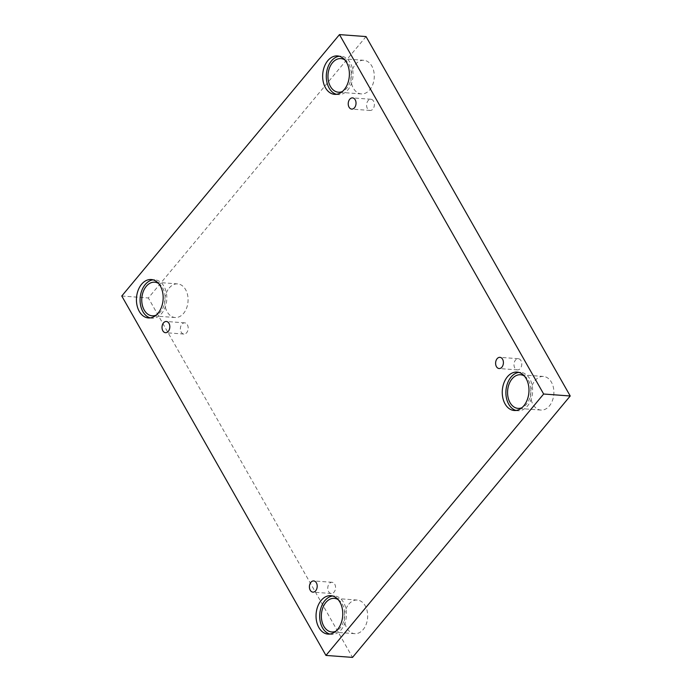 <?xml version="1.0" encoding="UTF-8"?>
<svg xmlns="http://www.w3.org/2000/svg" width="692" height="692" viewBox="0 0 692 692"><rect width="100%" height="100%" fill="white"/><g stroke="black" fill="none" stroke-linecap="round" stroke-linejoin="round"><path stroke-width="0.52" stroke-dasharray="3.46 2.59" d="M187.359 324.764A5.614 3.884 94.3 0 1 187.696 330.906A5.614 3.884 94.3 0 1 183.864 334.054A5.614 3.884 94.3 0 1 181.209 332.151A5.614 3.884 94.3 0 1 180.88 326.01A5.614 3.884 94.3 0 1 184.703 322.853A5.614 3.884 94.3 0 1 187.359 324.764M334.738 584.204A5.614 3.884 94.3 0 1 335.075 590.345A5.614 3.884 94.3 0 1 331.252 593.502A5.614 3.884 94.3 0 1 328.596 591.591A5.614 3.884 94.3 0 1 328.259 585.449A5.614 3.884 94.3 0 1 332.082 582.292A5.614 3.884 94.3 0 1 334.738 584.204M366.042 36.572L148.347 297.984L352.522 657.4M121.775 296.012L148.347 297.984M348.785 604.194A16.85 11.66 94.3 0 1 357.228 600.059A16.85 11.66 94.3 0 1 367.616 617.731A16.85 11.66 94.3 0 1 354.737 633.673A16.85 11.66 94.3 0 1 344.728 622.376A16.85 11.66 94.3 0 1 348.785 604.194M169.185 288.036A16.85 11.66 94.3 0 1 177.628 283.902A16.85 11.66 94.3 0 1 188.016 301.574A16.85 11.66 94.3 0 1 175.128 317.516A16.85 11.66 94.3 0 1 165.129 306.219A16.85 11.66 94.3 0 1 169.185 288.036M355.394 64.442A16.85 11.66 94.3 0 1 363.836 60.308A16.85 11.66 94.3 0 1 374.216 77.971A16.85 11.66 94.3 0 1 361.336 93.913A16.85 11.66 94.3 0 1 351.337 82.616A16.85 11.66 94.3 0 1 355.394 64.442M534.994 380.6A16.85 11.66 94.3 0 1 543.436 376.457A16.85 11.66 94.3 0 1 553.825 394.129A16.85 11.66 94.3 0 1 540.936 410.071A16.85 11.66 94.3 0 1 530.937 398.774A16.85 11.66 94.3 0 1 534.994 380.6M524.311 375.998A16.85 11.66 94.3 0 1 530.894 392.425A16.85 11.66 94.3 0 1 521.95 407.7M516.024 410.451A19.264 13.33 -85.7 0 0 517.832 410.771A19.264 13.33 -85.7 0 0 532.555 392.546A19.264 13.33 -85.7 0 0 520.687 372.357A19.264 13.33 -85.7 0 0 518.853 372.4M344.711 59.849A16.85 11.66 94.3 0 1 351.285 76.267A16.85 11.66 94.3 0 1 342.35 91.543M336.424 94.294A19.264 13.33 -85.7 0 0 338.232 94.614A19.264 13.33 -85.7 0 0 352.955 76.397A19.264 13.33 -85.7 0 0 341.087 56.199A19.264 13.33 -85.7 0 0 339.253 56.242M158.503 283.443A16.85 11.66 94.3 0 1 165.085 299.87A16.85 11.66 94.3 0 1 156.141 315.137M150.216 317.896A19.264 13.33 -85.7 0 0 152.024 318.208A19.264 13.33 -85.7 0 0 166.746 299.991A19.264 13.33 -85.7 0 0 154.878 279.802A19.264 13.33 -85.7 0 0 153.044 279.845M338.103 599.601A16.85 11.66 94.3 0 1 344.685 616.027A16.85 11.66 94.3 0 1 335.741 631.294M329.816 634.054A19.264 13.33 -85.7 0 0 331.624 634.365A19.264 13.33 -85.7 0 0 346.346 616.148A19.264 13.33 -85.7 0 0 334.478 595.95A19.264 13.33 -85.7 0 0 332.644 596.002M367.417 108.549A5.614 3.884 94.3 0 1 367.08 102.407A5.614 3.884 94.3 0 1 370.912 99.259A5.614 3.884 94.3 0 1 373.568 101.17A5.614 3.884 94.3 0 1 373.896 107.312A5.614 3.884 94.3 0 1 370.073 110.46A5.614 3.884 94.3 0 1 367.417 108.549M514.805 367.988A5.614 3.884 94.3 0 1 514.467 361.847A5.614 3.884 94.3 0 1 518.291 358.698A5.614 3.884 94.3 0 1 520.946 360.61A5.614 3.884 94.3 0 1 521.284 366.751A5.614 3.884 94.3 0 1 517.46 369.9A5.614 3.884 94.3 0 1 514.805 367.988M184.703 322.853L166.34 321.486M183.864 334.054L165.5 332.696M520.687 372.357L517.045 372.088M517.832 410.771L514.191 410.494M543.436 376.457L520.505 374.753M540.936 410.071L518.005 408.367M341.087 56.199L337.445 55.931M338.232 94.614L334.591 94.346M363.836 60.308L340.905 58.604M361.336 93.913L338.405 92.209M154.878 279.802L151.237 279.525M152.024 318.208L148.382 317.939M177.628 283.902L154.697 282.198M175.128 317.516L152.197 315.812M334.478 595.95L330.837 595.682M331.624 634.365L327.982 634.097M357.228 600.059L334.297 598.355M354.737 633.673L331.805 631.969M370.912 99.259L352.548 97.892M370.073 110.46L351.709 109.094M518.291 358.698L499.927 357.332M517.46 369.9L499.096 368.533M332.082 582.292L313.718 580.934M331.252 593.502L312.888 592.136"/><path stroke-width="1.04" d="M570.225 395.988L366.042 36.572L339.478 34.6L121.775 296.012L325.958 655.428L352.522 657.4L570.225 395.988L543.653 394.016L339.478 34.6M162.845 330.785A5.614 3.884 94.3 0 1 162.508 324.643A5.614 3.884 94.3 0 1 166.34 321.486A5.614 3.884 94.3 0 1 169.799 327.377A5.614 3.884 94.3 0 1 165.5 332.696A5.614 3.884 94.3 0 1 162.845 330.785M325.958 655.428L543.653 394.016M310.232 590.224A5.614 3.884 94.3 0 1 309.895 584.083A5.614 3.884 94.3 0 1 313.718 580.934A5.614 3.884 94.3 0 1 317.178 586.816A5.614 3.884 94.3 0 1 312.888 592.136A5.614 3.884 94.3 0 1 310.232 590.224M496.432 366.622A5.614 3.884 94.3 0 1 496.103 360.48A5.614 3.884 94.3 0 1 499.927 357.332A5.614 3.884 94.3 0 1 503.387 363.222A5.614 3.884 94.3 0 1 499.096 368.533A5.614 3.884 94.3 0 1 496.432 366.622M349.053 107.182A5.614 3.884 94.3 0 1 348.716 101.041A5.614 3.884 94.3 0 1 352.548 97.892A5.614 3.884 94.3 0 1 356.008 103.783A5.614 3.884 94.3 0 1 351.709 109.094A5.614 3.884 94.3 0 1 349.053 107.182M318.874 627.549A19.264 13.33 94.3 0 1 317.723 606.486A19.264 13.33 94.3 0 1 330.837 595.682A19.264 13.33 94.3 0 1 342.704 615.88A19.264 13.33 94.3 0 1 327.982 634.097A19.264 13.33 94.3 0 1 318.874 627.549M139.274 311.391A19.264 13.33 94.3 0 1 138.123 290.337A19.264 13.33 94.3 0 1 151.237 279.525A19.264 13.33 94.3 0 1 163.104 299.723A19.264 13.33 94.3 0 1 148.382 317.939A19.264 13.33 94.3 0 1 139.274 311.391M325.482 87.789A19.264 13.33 94.3 0 1 324.332 66.735A19.264 13.33 94.3 0 1 337.445 55.931A19.264 13.33 94.3 0 1 349.313 76.12A19.264 13.33 94.3 0 1 334.591 94.346A19.264 13.33 94.3 0 1 325.482 87.789M505.082 403.946A19.264 13.33 94.3 0 1 503.932 382.892A19.264 13.33 94.3 0 1 517.045 372.088A19.264 13.33 94.3 0 1 528.913 392.277A19.264 13.33 94.3 0 1 514.191 410.494A19.264 13.33 94.3 0 1 505.082 403.946M521.95 407.7A16.85 11.66 94.3 0 1 518.005 408.367A16.85 11.66 94.3 0 1 508.006 397.07A16.85 11.66 94.3 0 1 512.063 378.887A16.85 11.66 94.3 0 1 520.505 374.753A16.85 11.66 94.3 0 1 524.311 375.998M518.853 372.4A19.264 13.33 -85.7 0 0 507.158 384.371A19.264 13.33 -85.7 0 0 508.715 404.214A19.264 13.33 -85.7 0 0 516.024 410.451M342.35 91.543A16.85 11.66 94.3 0 1 338.405 92.209A16.85 11.66 94.3 0 1 328.406 80.912A16.85 11.66 94.3 0 1 332.463 62.738A16.85 11.66 94.3 0 1 340.905 58.604A16.85 11.66 94.3 0 1 344.711 59.849M339.253 56.242A19.264 13.33 -85.7 0 0 327.558 68.214A19.264 13.33 -85.7 0 0 329.115 88.066A19.264 13.33 -85.7 0 0 336.424 94.294M156.141 315.137A16.85 11.66 94.3 0 1 152.197 315.812A16.85 11.66 94.3 0 1 142.197 304.515A16.85 11.66 94.3 0 1 146.254 286.332A16.85 11.66 94.3 0 1 154.697 282.198A16.85 11.66 94.3 0 1 158.503 283.443M153.044 279.845A19.264 13.33 -85.7 0 0 141.35 291.808A19.264 13.33 -85.7 0 0 142.907 311.659A19.264 13.33 -85.7 0 0 150.216 317.896M335.741 631.294A16.85 11.66 94.3 0 1 331.805 631.969A16.85 11.66 94.3 0 1 321.797 620.663A16.85 11.66 94.3 0 1 325.854 602.49A16.85 11.66 94.3 0 1 334.297 598.355A16.85 11.66 94.3 0 1 338.103 599.601M332.644 596.002A19.264 13.33 -85.7 0 0 320.95 607.965A19.264 13.33 -85.7 0 0 322.507 627.817A19.264 13.33 -85.7 0 0 329.816 634.054"/></g></svg>
